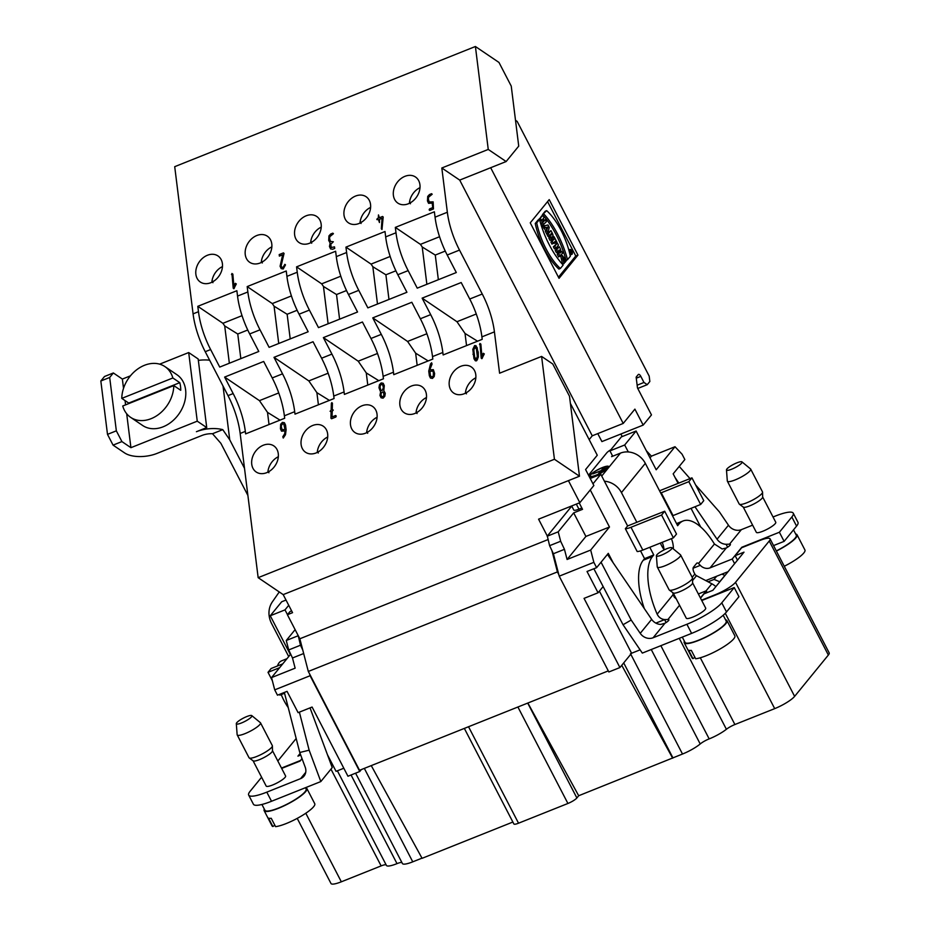 <?xml version="1.0" encoding="UTF-8"?>
<svg xmlns="http://www.w3.org/2000/svg" width="930" height="930" viewBox="0 0 930 930"><rect width="100%" height="100%" fill="white"/><g stroke="black" fill="none" stroke-linecap="round" stroke-linejoin="round"><path stroke-width="1.4" d="M644.548 558.639L643.258 560.22L652.465 556.547L653.767 554.954L644.548 558.639L640.538 550.897M673.401 537.854L661.579 515.046L630.993 527.275A10.939 2.255 152.6 0 1 625.355 528.705L637.178 551.513A10.939 2.255 -27.4 0 0 642.816 550.072L673.401 537.854L676.517 534.041L664.694 511.233L627.611 525.95L600.803 474.254L592.991 483.833M625.355 528.705L627.611 525.95M590.259 489.924L609.487 527.008L590.678 550.06L593.851 562.336L596.607 567.66L608.29 553.35L613.207 562.836M643.258 560.22A52.51 22.122 68.2 0 0 644.304 608.546M661.579 515.046L664.694 511.233M279.453 694.396L279.837 695.129L284.557 693.245M282.755 663.869L271.13 668.507L268.014 672.32L272.339 680.667M279.639 667.682L268.014 672.32M636.852 522.335L621.449 492.609A19.251 17.007 -140.8 0 0 604.419 481.205M678.098 483.379L673.169 473.847L684.84 459.548L682.085 454.224L675.017 446.726L656.196 469.778L636.108 431.009L624.681 444.993L628.296 451.957A19.251 17.007 39.2 0 1 645.327 463.361L660.695 493.005L688.828 481.659L700.65 504.467L672.518 515.813L677.644 525.706L678.935 524.113L677.18 524.811M700.685 526.95L691.025 508.315M659.568 490.831A10.939 2.255 152.6 0 1 661.358 490.064L691.943 477.846L688.828 481.659M691.943 477.846L703.766 500.654L700.65 504.467M676.145 598.664A8.754 7.731 -140.8 0 1 674.343 597.141L673.088 594.677A4.371 1.848 -111.8 0 1 672.983 592.77M727.62 547.189L726.121 544.294L729.515 544.155A6.568 1.349 152.6 0 1 730.375 544.375A6.568 1.349 152.6 0 1 726.307 547.979L722.18 548.979L714.426 544.015A52.51 22.122 68.2 0 0 683.097 520.963A52.51 22.122 68.2 0 0 678.935 524.113M698.36 593.968L706.242 590.817L700.43 597.955M707.16 592.596L706.242 590.817M728.074 571.683L705.777 580.587M708.09 581.808L714.066 579.425L719.715 581.75L724.912 575.391L721.889 574.147M716.658 576.24L714.066 579.425M361.34 769.575L359.747 771.516L347.959 776.236L312.096 707.044L298.1 712.647L287.056 691.362L277.477 695.187L274.722 689.862L271.548 677.598L295.136 668.17L292.497 657.987L288.707 649.942L300.495 645.222L298.204 635.597L287.393 614.73L292.555 612.672L283.197 594.619L258.156 577.67L554.431 459.269L541.597 356.423L552.769 363.99L569.497 396.238L579.471 476.218L568.416 480.636L579.843 502.688L538.575 519.173L547.317 536.052L549.607 545.678L553.397 553.734L559.209 576.182L608.859 671.971L619.915 667.554L584.052 598.374L598.06 592.77L587.028 571.485L596.607 567.66M551.885 550.514L557.419 571.915L558.779 574.542M268.921 472.754L267.91 471.882L269.468 471.254M262.307 262.957L261.295 262.086L263.504 261.191M318.304 453.015L317.293 452.143L318.851 451.515M361.073 223.491L360.05 222.619L362.27 221.724M410.456 203.751L409.433 202.88L411.641 201.996M466.442 393.82L465.43 392.948L466.988 392.321M367.687 433.287L366.664 432.415L368.222 431.787M417.07 413.548L416.047 412.676L417.605 412.06M311.69 243.218L310.678 242.346L312.887 241.463M212.935 282.685L211.912 281.813L214.132 280.93M541.597 356.423L499.584 373.209L494.423 331.859A52.51 22.122 68.2 0 0 482.263 294.019L459.501 250.089A52.51 22.122 -111.8 0 1 447.342 212.249L441.82 167.993L488.25 149.428L475.404 46.5L174.712 166.668L193.08 313.863L198.474 311.701L197.799 306.319L236.871 290.718L237.534 296.089A52.51 22.122 68.2 0 0 249.693 333.94L258.784 351.47L219.724 367.083L210.633 349.552A52.51 22.122 -111.8 0 1 198.474 311.701M247.857 291.974L247.182 286.591L286.242 270.979L286.917 276.361A52.51 22.122 68.2 0 0 299.076 314.2L308.167 331.743L269.107 347.343L260.016 329.813A52.51 22.122 -111.8 0 1 247.857 291.974L237.534 296.089M297.24 272.234L296.565 266.852L335.625 251.251L336.3 256.634A52.51 22.122 68.2 0 0 348.459 294.473L357.55 312.003L318.478 327.616L309.399 310.085A52.51 22.122 -111.8 0 1 297.24 272.234L286.917 276.361M346.611 252.507L345.948 247.124L385.008 231.512L385.671 236.894A52.51 22.122 68.2 0 0 397.831 274.734L406.922 292.276L367.862 307.877L358.771 290.346A52.51 22.122 -111.8 0 1 346.611 252.507L336.3 256.634M395.994 232.767L395.32 227.397L434.38 211.784L435.054 217.167A52.51 22.122 68.2 0 0 447.214 255.006L456.305 272.537L417.245 288.149L408.154 270.618A52.51 22.122 -111.8 0 1 395.994 232.767L385.671 236.894M309.609 243.23A15.752 12.136 124.1 0 1 299.065 242.556A15.752 12.136 124.1 0 1 297.844 222.712A15.752 12.136 124.1 0 1 316.723 216.469A15.752 12.136 124.1 0 1 320.687 230.338A15.752 12.136 124.1 0 1 309.609 243.23M358.992 223.502A15.752 12.136 124.1 0 1 348.448 222.828A15.752 12.136 124.1 0 1 347.227 202.972A15.752 12.136 124.1 0 1 366.106 196.73A15.752 12.136 124.1 0 1 370.07 210.599A15.752 12.136 124.1 0 1 358.992 223.502M408.375 203.763A15.752 12.136 124.1 0 1 397.831 203.089A15.752 12.136 124.1 0 1 396.61 183.245A15.752 12.136 124.1 0 1 415.489 177.002A15.752 12.136 124.1 0 1 419.453 190.871A15.752 12.136 124.1 0 1 408.375 203.763M210.854 282.697A15.752 12.136 124.1 0 1 200.31 282.023A15.752 12.136 124.1 0 1 199.09 262.179A15.752 12.136 124.1 0 1 217.969 255.936A15.752 12.136 124.1 0 1 221.933 269.793A15.752 12.136 124.1 0 1 210.854 282.697M260.226 262.969A15.752 12.136 124.1 0 1 249.693 262.295A15.752 12.136 124.1 0 1 248.473 242.439A15.752 12.136 124.1 0 1 267.352 236.197A15.752 12.136 124.1 0 1 271.316 250.065A15.752 12.136 124.1 0 1 260.226 262.969M234.035 285.917L235.383 283.301L236.011 283.848L234.221 288.254L233.209 288.172L231.93 273.478L234.035 285.917L235.383 283.301L236.011 283.848L234.221 288.254L233.209 288.172L231.93 273.478L234.035 285.917L234.965 286.533L236.313 283.929M608.301 670.879L359.538 770.296L309.678 674.087L310.097 675.726L274.722 689.862M359.747 771.516L310.097 675.726M298.204 635.597L299.855 638.771L308.307 671.46L309.678 674.087M258.156 577.67L240.161 433.473A52.51 22.122 68.2 0 0 228.001 395.634L205.228 351.703A52.51 22.122 -111.8 0 1 193.08 313.863M545.352 231.349L546.526 233.593L547.991 233.012L549.223 227.315L548.003 224.967L542.713 226.246L545.573 230.454L545.352 231.349L546.828 230.756L547.991 233.012M553.362 246.799L554.431 248.856L555.908 248.264L558.453 245.136L557.384 243.079L553.362 246.799L554.838 246.206L555.908 248.264M577.972 255.111L559.035 278.326L530.263 222.828L549.212 199.613L577.972 255.111L575.763 255.994L558.453 277.21M575.763 255.994L547.572 201.612M535.238 223.467L538.028 220.038L539.505 219.445A53.08 22.355 68.2 0 0 563.15 265.062L560.36 268.491L558.884 269.072A44.733 18.844 -111.8 0 1 535.238 223.467L536.715 222.875L539.505 219.445M549.444 235.802L548.375 233.732L550.92 230.605C553.501 235.023 553.769 237.092 551.734 236.836L551.513 239.789L550.327 237.51L550.293 234.755L547.968 236.394L546.898 234.325L547.956 233.023M548.003 232.977L550.92 230.605M551.513 239.789L550.037 240.37L548.851 238.092L549.107 235.929M560.093 256.355L558.744 253.739L559.186 250.031L557.733 251.798L556.71 249.821L559.255 246.694L560.627 249.333L560.197 252.983L561.615 251.24L562.65 253.227L558.628 256.947L557.268 254.332L557.558 251.867M557.733 251.798L556.256 252.39L555.233 250.403L559.255 246.694M565.754 261.435L563.185 257.738L563.487 260.958L564.266 260.005L565.335 262.062L562.604 264.201L560.709 256.006L562.185 255.425L566.393 260.644L565.126 261.679M563.545 260.295L562.72 258.854M570.032 254.855A2.581 1.093 68.2 0 0 570.485 254.878A2.581 1.093 68.2 0 0 570.683 254.715M570.334 256.238A44.594 18.786 68.2 0 0 546.689 210.645L545.224 211.226L542.423 214.667A53.417 22.506 -111.8 0 1 565.731 259.086M554.315 242.498L554.768 243.369L556.849 242.044L554.106 236.743L552.025 238.08L552.862 239.684L550.92 242.079L551.99 244.137L555.408 241.161L556.245 242.777M541.458 220.666L542.26 222.212L541.26 223.444L542.33 225.502L546.352 221.782L545.282 219.724L544.015 220.224M545.282 219.724L544.352 220.863L543.19 218.631L544.12 217.492L543.05 215.423L541.586 216.016L539.237 219.55M539.853 220.724L541.574 220.619L542.574 219.387L543.736 221.619L542.26 222.212M441.82 167.993L459.711 180.095L506.141 161.541L518.731 146.115L511.244 86.106L498.98 62.45L475.404 46.5M490.668 167.726L623.216 423.441L592.259 435.81L589.167 439.611M459.711 180.095L592.259 435.81M597.758 433.613L601.896 441.587L643.176 425.091L651.477 414.92L637.48 387.926L636.143 377.15L638.213 374.604A3.499 1.476 -111.8 0 1 638.492 374.395A3.499 1.476 -111.8 0 1 640.828 376.371L643.979 382.463L647.257 384.671L649.849 381.486L649.175 376.092L517.161 121.412L515.499 120.296M623.216 423.441L634.899 409.13L643.176 425.091M571.752 506.106L547.317 536.052M622.205 436.554L620.88 434.008M481.903 336.869L482.205 339.334L443.145 354.946L442.831 352.482A52.51 22.122 68.2 0 0 430.683 314.631L422.127 298.146L461.187 282.534L469.743 299.018A52.51 22.122 -111.8 0 1 481.903 336.869L494.423 331.859M432.52 356.597L432.822 359.073L393.762 374.674L393.46 372.209A52.51 22.122 68.2 0 0 381.3 334.37L372.756 317.874L411.816 302.273L420.36 318.757A52.51 22.122 -111.8 0 1 432.52 356.597L442.831 352.482M383.137 376.336L383.451 378.801L344.391 394.413L344.077 391.949A52.51 22.122 68.2 0 0 331.917 354.098L323.373 337.613L362.433 322.001L370.977 338.485A52.51 22.122 -111.8 0 1 383.137 376.336L393.46 372.209M333.754 396.064L334.068 398.54L295.008 414.141L294.694 411.676A52.51 22.122 68.2 0 0 282.534 373.837L273.99 357.341L313.05 341.74L321.606 358.224A52.51 22.122 -111.8 0 1 333.754 396.064L344.077 391.949M284.382 415.803L284.685 418.268L245.625 433.88L245.322 431.404A52.51 22.122 68.2 0 0 233.163 393.564L224.618 377.08L263.678 361.468L272.223 377.952A52.51 22.122 -111.8 0 1 284.382 415.803L294.694 411.676M316.095 452.945A15.752 12.136 124.1 0 1 305.551 452.259A15.752 12.136 124.1 0 1 304.331 432.415A15.752 12.136 124.1 0 1 323.21 426.173A15.752 12.136 124.1 0 1 327.174 440.041A15.752 12.136 124.1 0 1 316.095 452.945M266.712 472.673A15.752 12.136 124.1 0 1 256.18 471.998A15.752 12.136 124.1 0 1 254.96 452.154A15.752 12.136 124.1 0 1 273.827 445.9A15.752 12.136 124.1 0 1 277.803 459.769A15.752 12.136 124.1 0 1 266.712 472.673M464.233 393.739A15.752 12.136 124.1 0 1 453.689 393.065A15.752 12.136 124.1 0 1 452.468 373.221A15.752 12.136 124.1 0 1 471.347 366.978A15.752 12.136 124.1 0 1 475.311 380.847A15.752 12.136 124.1 0 1 464.233 393.739M414.85 413.478A15.752 12.136 124.1 0 1 404.318 412.804A15.752 12.136 124.1 0 1 403.097 392.948A15.752 12.136 124.1 0 1 421.976 386.706A15.752 12.136 124.1 0 1 425.94 400.574A15.752 12.136 124.1 0 1 414.85 413.478M365.478 433.206A15.752 12.136 124.1 0 1 354.935 432.531A15.752 12.136 124.1 0 1 353.714 412.688A15.752 12.136 124.1 0 1 372.593 406.445A15.752 12.136 124.1 0 1 376.557 420.314A15.752 12.136 124.1 0 1 365.478 433.206M473.986 358.771L472.8 349.355L474.625 345.565L475.904 345.693L478.229 352.133L478.357 357.039L476.532 360.817L475.253 360.689L473.986 358.771L472.8 349.355L474.625 345.565L477.171 347.588L478.357 357.039L476.532 360.817L473.986 358.771L475.73 360.898M482.042 355.888L483.391 353.272L484.019 353.819L482.228 358.224L481.205 358.143L479.938 343.449L482.042 355.888L483.391 353.272L484.019 353.819L482.228 358.224L481.205 358.143L479.938 343.449L482.042 355.888L482.972 356.504L484.309 353.9M554.431 459.269L579.471 476.218M283.197 594.619L568.416 480.636M299.855 638.771L548.026 539.586M579.843 502.688L593.863 485.518L585.586 469.545L597.269 455.235L570.381 403.388M488.25 149.428L506.141 161.541M637.759 388.461L647.257 384.671M637.143 385.194L643.979 382.463M560.36 268.491A44.733 18.844 -111.8 0 1 536.715 222.875M551.432 233.372C552.083 235.197 551.897 235.418 550.874 234.035L551.432 233.372C552.083 235.197 551.897 235.418 550.874 234.035M551.316 237.824L552.792 237.243L551.734 236.836M550.327 237.51L548.851 238.092M550.583 235.325L549.467 235.778M548.375 233.732L546.898 234.325M561.615 251.24L560.337 251.751M558.744 253.739L557.268 254.332M556.71 249.821L555.233 250.403M564.266 260.005L563.185 260.435M564.068 263.608L562.185 255.425M572.159 254.134A2.581 1.093 68.2 0 0 571.892 251.205A2.581 1.093 68.2 0 0 570.032 249.484A2.581 1.093 68.2 0 0 569.985 252.286A2.581 1.093 68.2 0 0 571.95 254.285A2.581 1.093 68.2 0 0 572.159 254.134M571.787 253.413A1.755 0.744 68.2 0 0 571.601 251.426A1.755 0.744 68.2 0 0 570.346 250.251A1.755 0.744 68.2 0 0 570.311 252.158A1.755 0.744 68.2 0 0 571.648 253.518A1.755 0.744 68.2 0 0 571.787 253.413M546.689 210.645L542.423 214.667M543.887 214.074A53.417 22.506 -111.8 0 1 567.533 259.668L566.231 260.191M567.533 259.668L570.346 256.25M557.384 243.079L554.838 246.206M554.106 236.743L552.025 238.08M553.501 237.487L554.338 239.103L552.862 239.684M554.338 239.103L550.92 242.079M552.385 241.486L553.455 243.555M547.758 227.06L547.328 228.675L546.654 227.362L547.758 227.06L546.712 227.478M544.178 225.653L545.236 227.687L543.771 228.28M545.236 227.687L544.375 228.152M545.852 227.559L547.049 229.861L545.573 230.454M547.049 229.861L546.828 230.756M543.05 215.423L539.028 219.143M540.504 218.55L541.574 220.619M543.736 221.619L541.26 223.444M542.725 222.851L543.794 224.909M570.915 250.623L571.113 253.216L570.23 251.507L570.927 250.658L569.451 251.24M343.821 768.238L336.055 771.342L327.5 754.835M271.548 677.598L290.358 654.546L270.258 615.765L281.685 601.78L286.01 600.048M636.108 431.009L621.368 436.891L609.941 450.887L624.681 444.993M737.478 560.162L735.165 555.698L744 552.164L712.857 590.318L704.022 593.851L700.523 598.141M770.052 538.83A17.507 3.604 152.6 0 1 769.25 541.004L828.363 655.034A17.507 3.604 152.6 0 0 829.165 652.872L770.052 538.83A17.507 3.604 152.6 0 0 759.705 540.528L741.652 547.747L735.165 555.698M769.25 541.004L735.514 582.331A17.507 3.604 152.6 0 1 715.588 594.584L701.58 600.187M828.363 655.034L794.627 696.372A17.507 3.604 152.6 0 1 774.702 708.625L734.898 724.528A8.754 1.802 -27.4 0 0 726.4 729.283A17.507 3.604 152.6 0 1 709.172 738.885A8.754 1.802 -27.4 0 0 700.209 743.965A17.507 3.604 152.6 0 1 682.504 754.032L578.693 795.731L576.879 797.963A7.882 1.627 152.6 0 1 567.916 803.474L518.533 823.201A7.882 1.627 152.6 0 1 513.872 823.968L464.349 728.411M549.607 545.678L560.662 541.26L564.452 549.316L567.091 559.488L590.678 550.06M553.397 553.734L564.452 549.316M547.166 536.238L558.221 531.821L560.662 541.26M558.221 531.821L573.682 512.872L585.9 536.436L567.091 559.488M600.803 474.254L590.213 478.485M573.682 512.872L582.529 509.338L579.216 502.932M609.487 527.008L585.9 536.436M593.851 562.336L559.209 576.182M619.915 667.554L631.598 653.232A17.507 3.604 152.6 0 1 630.494 653.685M623.705 662.904L672.925 757.869M621.752 665.31L672.669 758.183M527.868 703.022L578.693 795.731M300.704 755.032L297.925 756.137L300.111 753.451M270.258 615.765L284.999 609.882L288.73 605.302M284.999 609.882L287.475 614.637M288.707 649.942L286.266 640.503L298.053 635.794M295.124 629.645L286.266 640.503M292.497 657.987L303.668 653.523M302.773 650.07L300.495 645.222M512.872 822.039L422.081 858.32L371.256 765.611M421.988 858.146L412.757 861.831A17.507 3.604 152.6 0 1 402.411 863.528L355.586 773.179M401.865 862.47A8.754 1.802 -27.4 0 0 397.005 863.633A17.507 3.604 152.6 0 1 386.415 865.423L337.381 770.819M386.148 864.888A8.754 1.802 -27.4 0 0 381.126 865.9L341.333 881.803A17.507 3.604 152.6 0 1 330.987 883.5L297.228 818.377M640.119 649.838L631.598 653.244L599.397 591.131M603.14 586.551L598.06 592.77M646.338 450.748L651.43 456.153L675.017 446.726M650.024 457.862L651.43 456.153M612.417 455.654L611.603 456.653L612.707 456.212L609.941 450.887M612.707 456.212L620.438 453.119A19.251 17.007 39.2 0 1 628.296 451.957M581.843 508.001L578.948 509.163A8.754 1.802 152.6 0 1 573.775 510.012L571.671 505.955M664.032 549.514A14.183 5.975 68.2 0 0 662.241 542.318M300.378 760.74L301.983 758.473M277.826 760.996L296.17 738.513M300.285 760.554L282.22 767.773A17.507 3.604 152.6 0 1 281.488 768.052M308.307 671.46L557.419 571.915M701.766 600.536L734.223 587.562L738.955 596.688L726.504 611.952A30.632 6.312 152.6 0 1 691.618 633.388L642.328 653.092L623.042 624.739L631.191 620.043L601.047 562.208M796.568 526.101L791.849 516.975A30.632 6.312 -27.4 0 0 793.244 513.186L797.975 522.311A30.632 6.312 152.6 0 1 796.568 526.101L784.118 541.365L773.551 545.585M605.232 467.813L601.605 471.731L605.232 467.813M606.767 467.744L604.477 470.034L606.767 467.744M596.188 475.125A10.067 2.081 152.6 0 1 590.236 476.102A10.067 2.081 152.6 0 1 590.69 474.858A10.067 2.081 152.6 0 1 600.21 468.65A10.067 2.081 152.6 0 1 608.104 466.837A10.067 2.081 152.6 0 1 596.188 475.125M598.688 473.498L603.744 467.813L601.013 470.65L592.829 473.916L600.792 470.917L598.688 473.498M714.426 544.015L698.511 563.522A4.371 1.848 -111.8 0 0 697.035 563.01A4.371 1.848 -111.8 0 0 696.686 563.266L693.443 567.242A4.371 1.848 -111.8 0 0 694.117 572.636L694.85 574.043A3.499 3.092 -140.8 0 0 696.5 575.693L711.845 583.796A16.624 14.682 39.2 0 1 715.867 586.644M691.618 633.388L686.898 624.263L653.116 637.759A10.497 9.277 39.2 0 1 640.235 633.33L631.191 620.043M607.441 554.373L651.651 619.345A10.497 9.277 -140.8 0 0 660.719 624.425L664.962 623.251A6.568 1.349 152.6 0 0 668.868 619.74A6.568 1.349 152.6 0 0 667.914 619.531L679.563 605.256M726.121 544.294A10.497 9.277 39.2 0 1 717.053 539.214L694.966 506.745M678.854 483.077L675.04 477.474M695.652 484.995L719.436 511.93L728.469 525.218A10.497 9.277 -140.8 0 0 741.361 529.647L752.626 525.148M773.039 516.987L775.132 516.15A30.632 6.312 -27.4 0 1 793.244 513.186M734.607 563.673L732.201 559.023L710.09 567.858A8.754 7.731 39.2 0 1 700.302 565.347L693.083 568.23M653.767 554.954L649.791 547.293M664.276 549.828A14.183 5.975 -111.8 0 1 661.497 545.48A14.183 5.975 -111.8 0 1 660.37 543.062M671.448 538.633A14.183 5.975 -111.8 0 1 673.308 548.898M652.465 556.547A52.51 22.122 68.2 0 0 657.173 614.184C658.707 617.334 661.172 619.136 664.566 619.566L667.914 619.531M595.99 475.37A10.718 2.209 -27.4 0 0 608.685 466.535A10.718 2.209 -27.4 0 0 600.28 468.464A10.718 2.209 -27.4 0 0 590.143 475.079A10.718 2.209 -27.4 0 0 589.655 476.404A10.718 2.209 -27.4 0 0 595.99 475.37M588.516 475.195L606.686 452.933A8.754 1.802 -27.4 0 1 610.94 449.655M762.67 496.98L775.76 522.253A10.939 2.255 152.6 0 1 775.26 523.602A10.939 2.255 152.6 0 1 764.913 530.344A10.939 2.255 152.6 0 1 756.334 532.32L743.244 507.048M791.849 516.975L779.387 532.239L741.803 547.259L732.201 559.023M784.118 541.365L779.387 532.239M698.511 563.522L700.302 565.347M692.594 582.843L705.684 608.104A10.939 2.255 152.6 0 1 705.184 609.452A10.939 2.255 152.6 0 1 694.85 616.206A10.939 2.255 152.6 0 1 686.259 618.171L673.169 592.91M686.898 624.263A30.632 6.312 -27.4 0 0 721.773 602.826L726.504 611.952M734.223 587.562L721.773 602.826M679.237 466.407L690.014 478.613M623.042 624.739L593.863 568.753M666.113 622.542L664.566 619.566M727.248 470.359A8.754 1.802 -27.4 0 0 736.758 466.732A8.754 1.802 -27.4 0 0 741.966 461.873A8.754 1.802 -27.4 0 0 733.468 464.419A8.754 1.802 -27.4 0 0 726.481 469.894A8.754 1.802 -27.4 0 0 727.248 470.359M741.966 461.873L750.522 468.918A13.125 2.709 152.6 0 1 750.684 469.104A13.125 2.709 152.6 0 1 742.221 476.497A13.125 2.709 152.6 0 1 728.457 481.647A13.125 2.709 152.6 0 1 727.376 481.194A13.125 2.709 152.6 0 1 727.307 480.95L726.481 469.894M727.376 481.194L739.199 504.002A13.125 2.709 -27.4 0 0 739.373 504.211A13.125 2.709 -27.4 0 0 752.091 500.363A13.125 2.709 -27.4 0 0 762.565 492.191A13.125 2.709 -27.4 0 0 762.507 491.912L750.684 469.104M739.373 504.211L743.337 507.129A10.939 2.255 -27.4 0 0 753.939 503.921A10.939 2.255 -27.4 0 0 762.67 497.108L762.565 492.191M776.306 550.897A23.192 4.778 -27.4 0 0 796.266 535.18L793.499 529.856M776.387 551.06A24.064 4.964 -27.4 0 0 797.045 534.773L804.927 549.979A24.064 4.964 152.6 0 1 784.269 566.265M797.045 534.773A24.064 4.964 -27.4 0 0 795.65 534.006M657.173 556.21A8.754 1.802 -27.4 0 0 666.682 552.594A8.754 1.802 -27.4 0 0 671.89 547.724A8.754 1.802 -27.4 0 0 663.392 550.281A8.754 1.802 -27.4 0 0 656.406 555.756A8.754 1.802 -27.4 0 0 657.173 556.21M671.89 547.724L680.458 554.78A13.125 2.709 152.6 0 1 680.609 554.966A13.125 2.709 152.6 0 1 672.158 562.348A13.125 2.709 152.6 0 1 658.382 567.498A13.125 2.709 152.6 0 1 657.301 567.044A13.125 2.709 152.6 0 1 657.231 566.812L656.406 555.756M657.301 567.044L669.123 589.852A13.125 2.709 -27.4 0 0 669.309 590.062A13.125 2.709 -27.4 0 0 682.015 586.214A13.125 2.709 -27.4 0 0 692.49 578.042A13.125 2.709 -27.4 0 0 692.432 577.774L680.609 554.966M669.309 590.062L673.274 592.98A10.939 2.255 -27.4 0 0 683.864 589.771A10.939 2.255 -27.4 0 0 692.594 582.959L692.49 578.042M723.191 615.253L726.191 621.031A23.192 4.778 152.6 0 1 707.8 635.957A23.192 4.778 152.6 0 1 685.015 642.374L682.283 637.12M694.954 657.405L692.955 658.626L688.63 650.268A24.064 4.964 -27.4 0 0 691.327 650.396L695.663 658.765A24.064 4.964 152.6 0 0 720.843 648.524A24.064 4.964 152.6 0 0 734.851 635.841L726.969 620.636A24.064 4.964 -27.4 0 0 725.586 619.857M692.955 658.626A24.064 4.964 152.6 0 1 692.118 657.987L684.236 642.781A24.064 4.964 -27.4 0 0 698.465 640.456A24.064 4.964 -27.4 0 0 726.969 620.636M684.399 641.2A24.064 4.964 -27.4 0 0 684.236 642.781M409.433 202.88A15.554 11.985 124.1 0 1 419.988 187.651M465.43 392.948A15.554 11.985 124.1 0 1 475.846 377.789M296.565 266.852L321.664 283.836L323.454 286.452L336.521 294.531L346.506 290.532M340.799 276.198L321.664 283.836M328.116 323.768L323.454 286.452M345.948 247.124L371.047 264.108L372.837 266.712L385.892 274.792L395.889 270.804M390.182 256.459L371.047 264.108M377.487 304.029L372.837 266.712M395.32 227.397L420.418 244.369L422.22 246.985L435.275 255.064L445.261 251.065M439.553 236.732L420.418 244.369M426.87 284.301L422.22 246.985M197.799 306.319L222.909 323.303L224.7 325.919L237.755 333.998L247.752 329.999M242.032 315.665L222.909 323.303M229.35 363.235L224.7 325.919M247.182 286.591L272.281 303.575L274.071 306.179L287.138 314.259L297.123 310.271M291.416 295.926L272.281 303.575M278.733 343.496L274.071 306.179M378.789 380.661L366.269 372.918L358.213 361.189L323.373 337.613M358.213 361.189L377.51 353.47M428.172 360.933L415.652 353.191L407.584 341.45L372.756 317.874M407.584 341.45L426.882 333.742M477.543 341.194L465.023 333.452L456.967 321.722L422.127 298.146M456.967 321.722L476.265 314.003M280.035 420.127L267.514 412.385L259.447 400.644L224.618 377.08M259.447 400.644L278.744 392.937M329.406 400.4L316.886 392.658L308.83 380.916L273.99 357.341M308.83 380.916L328.127 373.209M388.973 299.448L385.892 274.792M438.356 279.709L435.275 255.064M240.835 358.643L237.755 333.998M290.218 338.915L287.138 314.259M339.59 319.176L336.521 294.531M316.886 392.658L318.409 404.794M267.514 412.385L269.026 424.522M465.023 333.452L466.546 345.6M415.652 353.191L417.163 365.327M366.269 372.918L367.78 385.067M287.393 614.73L289.986 611.556L291.636 610.894M317.293 452.143A15.554 11.985 124.1 0 1 327.709 436.984M261.295 262.086A15.554 11.985 124.1 0 1 271.851 246.857M211.912 281.813A15.554 11.985 124.1 0 1 222.479 266.584M310.678 242.346A15.554 11.985 124.1 0 1 321.234 227.118M366.664 432.415A15.554 11.985 124.1 0 1 377.092 417.256M360.05 222.619A15.554 11.985 124.1 0 1 370.617 207.39M331.196 764.786L332.405 764.297M299.379 712.136L309.144 750.185L320.815 781.572L332.231 767.576L310.027 707.87M320.815 781.572L271.525 801.265A30.632 6.312 152.6 0 1 253.413 804.229L248.682 795.115A30.632 6.312 -27.4 0 0 266.794 792.151L271.525 801.265M159.658 364.153L188.697 352.551L197.253 421.174L130.921 447.679L121.911 441.587L113.065 445.121L107.496 434.368L100.835 380.998L104.509 376.499L113.355 372.965L122.365 379.068L130.433 375.836M130.921 447.679L126.689 413.757M125.585 404.864L125.05 400.586M123.516 388.356L122.365 379.068M113.355 372.965L109.682 377.464L116.343 430.834L121.911 441.587M109.682 377.464L100.835 380.998M107.496 434.368L116.343 430.834M113.065 445.121L124.62 452.933A23.634 11.311 172.9 0 0 156.996 453.422L201.961 435.461A13.125 6.289 -7.1 0 1 212.505 433.729L220.898 443.354L247.892 495.434M288.707 656.568L271.63 623.623A23.634 20.867 -140.8 0 1 272.362 601.873L279.256 591.957M244.509 468.313L229.745 439.82L222.758 429.637L212.505 433.729M198.346 360.387A23.634 11.311 -7.1 0 1 209.634 360.189M222.758 429.637A23.634 11.311 172.9 0 0 196.416 431.706L206.727 427.579L198.171 358.968L188.697 352.551M197.253 421.174L206.727 427.579M130.63 417.349L142.639 425.487A30.632 23.599 -55.9 0 0 179.351 413.339A30.632 23.599 -55.9 0 0 176.979 374.755L164.959 366.618A30.632 23.599 124.1 0 1 172.852 377.975L179.781 382.66A30.632 23.599 124.1 0 1 180.734 390.286L173.794 385.601A30.632 23.599 124.1 0 1 158.344 414.629A30.632 23.599 124.1 0 1 130.63 417.349A30.632 23.599 124.1 0 1 122.737 406.003L173.794 385.601M128.712 403.608A30.632 23.599 124.1 0 1 128.724 403.074L121.784 398.377A30.632 23.599 124.1 0 1 137.245 369.35A30.632 23.599 124.1 0 1 164.959 366.618M121.784 398.377L172.852 377.975M128.724 403.074L179.781 382.66M261.923 804.473L264.922 810.263A23.192 4.778 -27.4 0 0 278.628 808.007A23.192 4.778 -27.4 0 0 306.098 788.919L305.47 787.71M264.306 809.077A24.064 4.964 -27.4 0 0 264.143 810.658A24.064 4.964 -27.4 0 0 278.372 808.333A24.064 4.964 -27.4 0 0 294.787 800.044A24.064 4.964 -27.4 0 0 306.877 788.512A24.064 4.964 -27.4 0 0 305.482 787.733M306.877 788.512L314.759 803.718A24.064 4.964 152.6 0 1 302.669 815.25A24.064 4.964 152.6 0 1 275.571 826.642L271.235 818.284A24.064 4.964 -27.4 0 1 268.526 818.144L272.862 826.514A24.064 4.964 152.6 0 1 272.025 825.863L264.143 810.658M274.862 825.282L272.862 826.514M237.208 734.921L249.031 757.729A13.125 2.709 -27.4 0 0 249.205 757.938L253.169 760.856A10.939 2.255 -27.4 0 0 259.493 759.624A10.939 2.255 -27.4 0 0 266.957 755.858A10.939 2.255 -27.4 0 0 272.502 750.847L272.397 745.918A13.125 2.709 -27.4 0 0 272.339 745.651L260.516 722.842A13.125 2.709 152.6 0 1 253.925 729.132A13.125 2.709 152.6 0 1 237.208 734.921A13.125 2.709 152.6 0 1 237.138 734.688L236.313 723.633A8.754 1.802 -27.4 0 0 244.962 721.366A8.754 1.802 -27.4 0 0 251.798 715.612A8.754 1.802 -27.4 0 0 251.17 715.426A8.754 1.802 -27.4 0 0 242.323 718.681A8.754 1.802 -27.4 0 0 236.313 723.633M272.502 750.719L285.591 775.98A10.939 2.255 152.6 0 1 285.092 777.341A10.939 2.255 152.6 0 1 272.641 784.99A10.939 2.255 152.6 0 1 266.166 786.048L253.076 760.787M249.205 757.938A13.125 2.709 -27.4 0 0 265.748 751.94A13.125 2.709 -27.4 0 0 272.397 745.918M251.798 715.612L260.354 722.657A13.125 2.709 152.6 0 1 260.516 722.842M261.597 777.224L250.089 791.325A30.632 6.312 -27.4 0 0 248.682 795.115M284.348 692.443L299.762 752.498L305.226 767.215A10.497 9.277 39.2 0 1 303.982 776.166A10.497 9.277 39.2 0 1 300.576 778.643L266.794 792.151M309.144 750.185L299.762 752.498M281.674 768.413L300.134 761.042L302.052 758.682M288.23 707.567A30.632 12.904 -111.8 0 1 281.209 694.582M277.454 665.985A30.632 12.904 -111.8 0 1 279.186 662.672A30.632 12.904 -111.8 0 1 281.616 660.835L286.975 658.684M416.047 412.676A15.554 11.985 124.1 0 1 426.463 397.517M267.91 471.882A15.554 11.985 124.1 0 1 278.326 456.723M232.849 274.106L234.093 288.486M473.823 350.145L474.707 357.283L476.334 359.294L477.323 356.225L476.439 349.099L474.812 347.088L473.823 350.145L474.707 357.283L476.334 359.294L477.323 356.225L476.439 349.099L474.812 347.088L473.823 350.145M475.753 359.213L477.264 359.91L475.753 359.213M475.742 347.715L477.369 349.726L478.09 353.179L478.252 356.853L477.264 359.91M476.323 347.785L474.812 347.088M476.358 346.111L475.555 346.193L473.73 349.971L474.905 359.399M480.857 344.065L482.1 358.457M280.43 428.776L280.674 424.243L282.418 422.383L284.429 422.732L285.545 425.103L286.115 429.707L285.487 434.717L283.255 438.053L282.813 436.74L284.627 433.88L285.115 430.904L281.523 431.171L280.43 428.776M281.302 426.824L282.162 429.788L284.964 429.369L283.813 424.115L282.604 423.906L281.558 425.022L281.302 426.824M330.941 418.023L331.115 411.723L330.092 411.327L331.173 410.095L331.359 403.457L331.789 402.644L332.417 403.19M332.428 403.376L332.254 409.665L333.277 410.06L332.219 411.281L332.045 416.954L335.625 415.524L336.253 416.07L335.823 417.047L331.58 418.744L330.952 418.209M279.186 254.588L283.429 252.89L284.057 253.448L281.139 265.817L281.813 267.247L283.022 267.468L284.859 264.329L285.487 264.876L283.208 268.991L281.197 268.631L280.081 266.236L282.673 254.797L279.372 256.11L279.186 254.588M384.299 385.659L383.811 390.658L385.252 393.285L384.811 396.296L383.079 398.156L381.056 397.796L379.952 395.413L380.626 391.937L378.998 387.787L379.44 384.776L381.172 382.916L383.195 383.276L384.299 385.659M328.697 240.405L328.953 235.871L330.685 234.011L332.812 233.163L333.44 233.709L329.836 236.65L329.569 238.464L330.429 241.416L333.324 241.765L330.778 244.276L331.196 247.508L334.521 246.88L334.719 248.415L332.591 249.263L330.569 248.891L329.464 246.508L330.138 243.032L328.697 240.405M380.056 387.357L380.916 390.309L382.125 390.53L383.427 387.612L382.579 384.648L381.37 384.439L380.312 385.555L380.056 387.357M377.266 218.597L378.324 218.178L378.475 214.911L379.394 217.748L382.567 216.481L383.195 217.027L381.974 229.524L381.347 228.745L382.067 218.283L379.579 219.271L379.428 222.537L378.522 219.701L376.824 219.573L377.266 218.597M429.335 375.697L428.753 371.105L430.509 363.956L431.613 362.758L432.055 364.072L429.765 369.896L433.334 369.64L434.636 373.558L434.194 376.557L432.462 378.429L430.439 378.068L429.335 375.697M429.916 371.442L430.392 375.255L431.055 376.685L432.264 376.906L433.31 375.778L433.38 372.453L432.717 371.012L429.916 371.442M427.463 200.938L427.719 196.404L429.451 194.544L431.567 193.696L432.194 194.242L428.591 197.183L428.335 198.997L429.195 201.95L433.148 201.868L433.473 208.948L429.765 210.424L429.137 209.878L429.567 208.901L432.752 207.634L432.183 203.054L428.567 203.321L427.463 200.938M231.93 273.478L232.558 274.025M233.837 288.73L233.209 288.172L233.93 288.66M381.265 393.181L381.009 394.983L381.684 396.413L382.881 396.633L383.939 395.517L383.532 392.274L382.311 392.065L381.265 393.181M479.938 343.449L480.554 343.995M481.833 358.689L481.205 358.143L481.938 358.631M630.993 527.275L642.816 550.072M435.054 217.167L447.342 212.249M240.161 433.473L245.322 431.404M447.214 255.006L459.501 250.089M397.831 274.734L408.154 270.618M348.459 294.473L358.771 290.346M299.076 314.2L309.399 310.085M249.693 333.94L260.016 329.813M205.228 351.703L210.633 349.552M228.001 395.634L233.163 393.564M272.223 377.952L282.534 373.837M321.606 358.224L331.917 354.098M370.977 338.485L381.3 334.37M420.36 318.757L430.683 314.631M469.743 299.018L482.263 294.019M640.828 376.371L636.271 378.196M735.514 582.331L794.627 696.372M725.284 613.3L774.702 708.625M700.302 657.766L734.898 724.528M726.4 729.283L679.26 638.329M651.244 649.524L700.209 743.965M660.858 645.687L709.172 738.885M630.784 654.243L682.504 754.032M527.705 703.092L576.879 797.963M517.905 707.009L567.916 803.474M468.534 726.737L518.533 823.201M364.327 768.378L412.757 861.831M351.052 774.992L397.005 863.633M381.126 865.9L330.964 769.133M305.796 813.239L341.333 881.803M706.044 590.899L711.845 583.796M692.548 580.529L696.5 575.693M664.59 619.624L655.859 623.112M673.088 594.677L657.173 614.184M694.85 574.043L692.187 577.309M660.695 493.005L672.518 515.813M645.327 463.361L621.449 492.609M601.733 476.032L620.438 453.119M576.321 504.095L578.948 509.163M673.018 515.511L661.195 492.702M729.515 544.155L741.361 529.647M710.09 567.858L726.307 547.979M653.116 637.759L664.962 623.251M728.469 525.218L717.053 539.214M651.651 619.345L640.235 633.33M223.026 386.043L229.745 439.82M305.726 772.33L300.576 778.643M231.489 274.455L232.419 275.071M235.046 283.673L235.964 284.301M477.323 356.225L478.252 356.853M477.171 352.551L478.09 353.179M476.439 349.099L477.369 349.726M472.928 354.249L473.847 354.876M472.8 349.355L473.73 349.971M474.625 345.565L475.555 346.193M479.496 344.414L480.426 345.042M483.042 353.644L483.972 354.26M683.097 520.963L676.54 523.59M570.032 249.484L568.8 249.972M571.95 254.285L570.485 254.878M608.452 467.511L608.104 466.837M590.585 476.776L590.236 476.102"/></g></svg>
